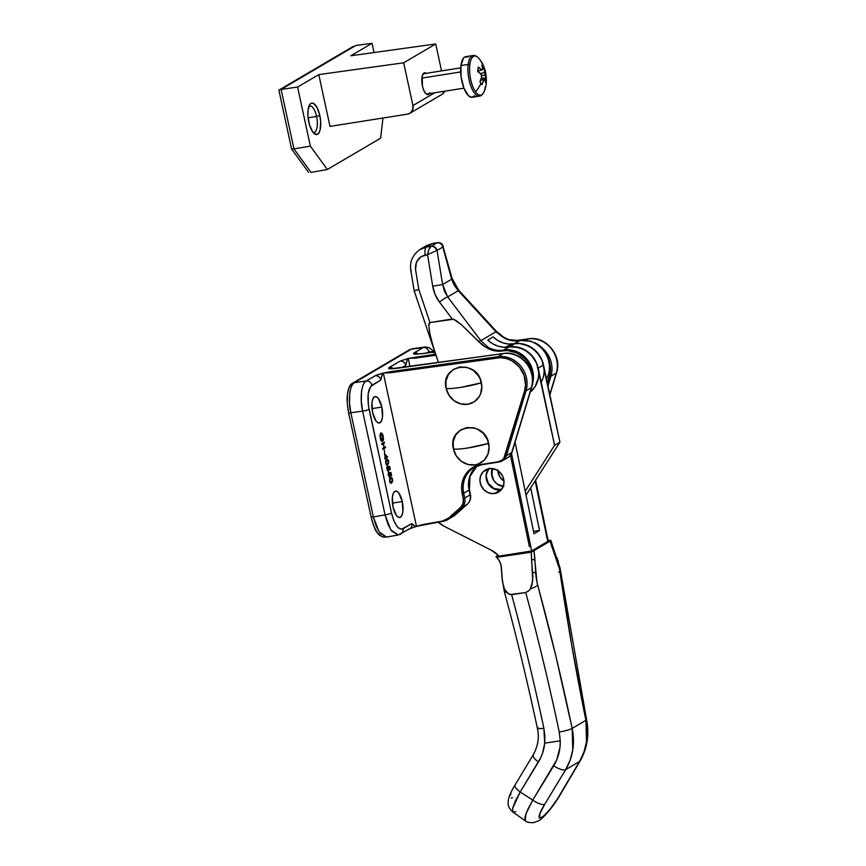 <?xml version="1.0" encoding="UTF-8"?>
<svg xmlns="http://www.w3.org/2000/svg" width="866" height="866" viewBox="0 0 866 866"><rect width="100%" height="100%" fill="white"/><g stroke="black" fill="none" stroke-linecap="round" stroke-linejoin="round"><path stroke-width="1.3" d="M402.279 501.566L392.406 503.124L402.279 501.566L402.906 511.514L402.008 515.194L400.449 517.219L398.468 517.273L396.357 515.357L393.023 507.011A13.358 5.055 -99 0 1 395.567 491.098A13.358 5.055 -99 0 1 402.279 501.566A13.358 5.055 -99 0 1 399.735 517.478A13.358 5.055 -99 0 1 393.023 507.011L392.406 497.062L393.294 493.382L394.853 491.358L396.845 491.293L398.945 493.219L402.279 501.566M381.852 407.063L371.979 408.622L381.852 407.063L382.469 417.001L381.57 420.681L380.012 422.716L378.031 422.77L375.92 420.844L372.596 412.497A13.358 5.055 -99 0 1 375.13 396.585A13.358 5.055 -99 0 1 381.852 407.063A13.358 5.055 -99 0 1 379.308 422.976A13.358 5.055 -99 0 1 372.596 412.497L371.969 402.56L372.867 398.869L374.426 396.845L376.407 396.79L378.518 398.706L381.852 407.063M460.734 387.383L481.377 382.815C477.263 358.578 439.852 364.499 446.142 388.39C448.902 388.802 453.762 388.466 460.734 387.383A25.612 3.486 167.8 0 1 446.142 388.39L445.936 381.04L448.447 374.383L453.286 369.436L459.727 366.946L466.774 367.303L473.366 370.442L478.487 375.887L480.251 379.232L481.821 386.507L480.641 393.651L479.06 396.823L474.222 401.77L467.792 404.26L460.744 403.902L454.152 400.763L449.032 395.318L446.142 388.39A19.268 17.634 -120.4 0 0 467.792 404.26A19.268 17.634 -120.4 0 0 481.377 382.815A25.612 3.486 167.8 0 1 460.734 387.383M467.997 447.96L488.64 443.403C484.527 419.166 447.116 425.076 453.416 448.967C456.166 449.378 461.026 449.043 467.997 447.96A25.612 3.486 167.8 0 1 453.416 448.967L453.21 441.617L455.722 434.959L460.56 430.012L466.99 427.533L474.038 427.88L477.458 429.125L483.434 433.509L487.515 439.809L489.084 447.094L487.915 454.228L484.17 460.149L478.422 463.938L475.055 464.836L468.008 464.479L461.426 461.34L456.295 455.895L453.416 448.967A19.268 17.634 -120.4 0 0 475.055 464.836A19.268 17.634 -120.4 0 0 488.64 443.403A25.612 3.486 167.8 0 1 467.997 447.96M415.442 354.205L421.634 353.739L415.442 354.205M557.26 369.273L556.546 372.293A5.142 1.58 -163.1 0 1 556.589 372.716A5.142 1.58 -163.1 0 1 556.275 373.062A5.142 1.58 16.9 0 0 556.589 372.716C562.521 355.861 545.861 335.607 528.574 338.812A5.142 1.927 82.1 0 0 528.282 338.909L514.891 340.771L528.282 338.909A5.142 1.927 -97.9 0 1 528.574 338.812L514.61 340.749M433.563 352.808L431.928 351.693L428.876 351.78A5.142 4.709 -120.4 0 0 423.193 347.537L414.284 352.765A5.142 4.709 59.6 0 1 418.235 354.021A5.142 4.709 -120.4 0 0 414.284 352.765C412.93 353.599 413.299 354.075 415.388 354.194L416.568 354.086L414.154 354.053L413.591 353.317L423.193 347.537L411.437 349.16L354.475 382.642L366.231 381.008L376.45 375.14L383.324 373.04L416.47 526.376L442.364 521.094L448.447 518.16L460.615 507.368L463.083 503.471L463.256 498.643L461.61 488.814L461.946 483.813L463.223 479.039L468.354 470.942L476.224 465.756L498.296 461.762L502.41 459.824L503.904 458.06L524.515 391.129L525.532 384.98L524.125 375.541L519.416 367.087L512.12 360.895L506.339 358.502L500.277 357.68L390.609 372.716L383.324 373.04L381.733 375.768L380.813 380.022L370.616 386.452L368.147 394.041L368.396 405.375L391.529 513.094L393.716 520.39L396.66 525.943L398.273 527.784L401.488 529.245L411.859 523.584L414.197 525.922L416.47 526.376L383.324 373.04L498.026 356.705L503.363 353.566L390.436 368.862L503.363 353.566A25.688 23.523 59.6 0 1 531.356 387.719A5.142 1.58 16.9 0 0 531.67 387.362A5.142 1.58 -163.1 0 1 531.356 387.719L511.73 452.507A5.142 1.58 16.9 0 0 512.044 452.149A5.142 1.58 -163.1 0 1 511.73 452.507A10.273 9.407 59.6 0 1 507.725 457.67A10.273 9.407 -120.4 0 0 511.73 452.507L531.356 387.719L526.019 390.847A25.688 23.523 -120.4 0 0 498.026 356.705A5.142 1.927 82.1 0 0 497.268 357.896A24.995 22.884 59.6 0 1 524.515 391.129A5.142 1.58 16.9 0 0 526.019 390.847A5.142 1.58 -163.1 0 1 524.515 391.129L504.889 455.917A5.142 1.58 16.9 0 0 506.394 455.646L526.019 390.847L506.394 455.646A5.142 1.58 -163.1 0 1 504.889 455.917A9.591 8.779 59.6 0 1 498.296 461.762A5.142 1.938 81 0 0 499.054 462A5.142 1.938 -99 0 1 498.296 461.762L480.825 464.522A5.142 1.938 81 0 0 481.583 464.761A5.142 1.938 -99 0 1 480.825 464.522A26.37 24.151 -120.4 0 0 462.228 493.869A5.142 0.704 -12.2 0 0 463.743 493.252A25.688 23.523 59.6 0 1 473.897 467.586A25.688 23.523 59.6 0 1 480.836 464.847M547.388 383.216L550.137 373.463L550.375 367.162L549.542 362.529A24.995 22.884 59.6 0 1 549.434 376.483A5.142 1.58 16.9 0 0 550.938 376.201A25.688 23.523 -120.4 0 0 541.488 347.363A25.688 23.523 59.6 0 1 550.938 376.201A5.142 1.58 -163.1 0 1 549.434 376.483L547.388 383.216M435.934 355.233L408.243 358.394L409.986 366.48L408.243 358.394L435.587 354.194L408.319 358.383L415.528 358.069A5.142 1.927 -97.9 0 1 416.286 356.879A5.142 1.927 82.1 0 0 415.528 358.069L435.934 355.233M532.33 383.919L531.627 386.94A5.142 1.58 -163.1 0 1 531.67 387.362C537.602 370.507 520.942 350.254 503.644 353.458A5.142 1.927 82.1 0 0 503.363 353.566A5.142 1.927 -97.9 0 1 503.644 353.458L396.996 368.288A5.142 1.927 82.1 0 0 396.704 368.386A5.142 1.927 -97.9 0 1 397.007 368.288L392.32 368.71M387.708 464.825L386.063 464.198L385.608 460.755L387.07 459.251L388.185 460.008L388.747 462.628L387.708 464.825L388.607 461.221C387.99 459.348 387.308 458.753 386.55 459.456L385.641 462.974L387.708 464.825L386.745 465.096M380.845 433.032L381.83 433.249L382.869 435.057L383.486 440.025L382.577 435.295L381.257 433.671L380.38 435.414L380.531 437.839L382.047 440.826L381.874 438.023L382.599 441.357L380.737 439.798L380.001 435.858L380.845 433.032L380.098 434.559L380.304 438.293C380.91 440.762 381.668 441.779 382.599 441.357L381.874 438.023L382.155 440.816L380.607 438.185L381.181 433.671L380.542 433.812L382.945 436.561L383.454 440.285L383.248 436.41C382.62 433.866 381.819 432.74 380.845 433.032L381.083 432.946M391.649 483.044L390.003 482.427L389.548 478.985L390.739 477.556L392.125 478.227L392.688 480.846L391.649 483.044L392.547 479.45C391.93 477.567 391.248 476.982 390.49 477.686L389.581 481.193L391.649 483.044L390.685 483.315M389.375 472.522L390.967 472.5L391.67 475.737L390.793 473.226L389.96 473.237L390.339 476.094L389.592 477.231L388.239 474.99L388.509 472.111L389.05 476.159L389.689 476.441L390.025 475.618L389.375 472.522L389.895 474.178L389.96 473.237L390.793 473.226L391.67 475.737L390.967 472.5L390.631 473.226L390.967 472.5L389.375 472.522M388.369 470.368L386.907 468.842L387.199 466.038L386.929 468.917L388.163 471.136L388.899 468.051L388.336 467.207L389.483 467.153L390.35 469.664L389.657 466.428L388.065 466.449L389.657 466.428L390.35 469.664L389.483 467.153L388.65 467.164L388.964 470.335L388.401 471.136L387.632 470.736L386.788 467.997L387.199 466.038L387.741 470.086L388.596 470.086L388.585 468.095L388.065 466.449L388.12 470.411M385.294 457.573L384.482 453.827L387.687 456.967L385.727 458.114L385.641 459.197L385.446 458.287L384.785 458.666L385.294 457.573L384.634 457.962L385.641 459.197L385.727 458.114L387.687 456.967L384.482 453.827L385.294 457.573M384.634 453.059L384.266 449.844L384.634 453.059M381.722 444.496L381.57 443.793L384.396 442.125L383.389 443.522L384.266 447.57L385.424 446.888L385.576 447.592L382.75 449.259L382.599 448.545L383.974 447.733L383.108 443.684L381.722 444.496L383.108 443.684L383.974 447.733L382.599 448.545L382.75 449.259L385.576 447.592L385.424 446.888L384.266 447.57L383.389 443.522L384.396 442.125L381.57 443.793L381.722 444.496M409.196 349.907L409.088 349.972A7.707 7.058 59.6 0 1 411.437 349.16A7.707 7.058 -120.4 0 0 409.066 349.983L352.094 383.465A7.707 7.058 59.6 0 1 354.475 382.642A7.707 7.058 -120.4 0 0 352.094 383.465C349.799 384.785 348.251 388.379 347.461 394.257C346.736 398.187 347.125 404.444 348.641 413.05A7.707 1.05 -12.2 0 0 350.838 412.768C347.84 400.687 349.842 384.125 354.475 382.642L411.437 349.16L423.193 347.537A5.142 4.709 59.6 0 1 428.876 351.78L426.884 352.949L428.876 351.78L432.719 352.137M424.459 524.59A5.142 1.959 -100.1 0 1 424.188 524.688A5.142 1.959 -100.1 0 1 423.42 524.45L415.355 526.517L411.859 523.584A5.142 4.709 59.6 0 1 408.319 529.278M408.189 358.427L406.652 361.122L405.743 365.376A5.142 4.709 -120.4 0 0 400.049 361.133L389.364 367.411A5.142 4.709 59.6 0 1 393.316 368.667A5.142 4.709 -120.4 0 0 389.364 367.411C388.011 368.245 388.379 368.732 390.469 368.84L388.661 367.963L400.049 361.133L408.222 358.416L400.049 361.133A5.142 4.709 59.6 0 1 405.743 365.376L407.323 359.444M525.987 340.262L528.282 338.909A25.688 23.523 59.6 0 1 556.275 373.062L549.791 394.495L556.275 373.062L550.938 376.201L547.983 385.976L550.938 376.201L556.275 373.062A25.688 23.523 -120.4 0 0 528.282 338.909L525.987 340.262M434.819 351.91L421.634 353.739L434.819 351.91M512.001 451.738A5.142 1.58 -163.1 0 1 512.044 452.149C511.838 453.849 510.399 455.7 507.725 457.67L502.388 460.809A10.273 9.407 -120.4 0 0 506.394 455.646L511.73 452.507L506.394 455.646A10.273 9.407 59.6 0 1 502.388 460.809A10.273 9.407 59.6 0 1 502.28 460.874M390.469 368.84L391.551 368.71M469.35 489.691A5.142 0.704 167.8 0 1 469.415 489.766L470 476.376L477.004 466.027A25.688 23.523 -120.4 0 0 469.091 490.113A5.142 0.704 -12.2 0 0 469.415 489.766A5.142 0.704 167.8 0 1 469.091 490.113L470.119 494.876A5.142 0.704 -12.2 0 0 470.444 494.529A5.142 0.704 167.8 0 1 470.119 494.876A10.273 9.407 59.6 0 1 467.283 504.239A5.142 2.035 48.4 0 0 467.413 504.142A5.142 2.035 48.4 0 0 467.543 504.001M470.379 494.454A5.142 0.704 167.8 0 1 470.444 494.529L469.415 489.766M470.444 494.529C471.147 498.307 470.141 501.511 467.413 504.142A5.142 2.035 -131.6 0 1 467.413 504.142A5.142 2.035 -131.6 0 1 467.283 504.239L455.115 515.021A5.142 2.035 48.4 0 0 455.245 514.934A5.142 2.035 48.4 0 0 455.354 514.815M467.413 504.142L455.245 514.934A5.142 2.035 -131.6 0 1 455.115 515.021A15.415 14.116 59.6 0 1 453.08 516.504A15.415 14.116 -120.4 0 0 455.115 515.021L467.283 504.239A10.273 9.407 -120.4 0 0 470.119 494.876L469.091 490.113L463.743 493.252A5.142 0.704 167.8 0 1 462.228 493.869L463.256 498.643A5.142 0.704 -12.2 0 0 464.782 498.015L463.743 493.252A25.688 23.523 59.6 0 1 474.222 467.391L481.583 464.761L499.054 462L502.388 460.809A10.273 9.407 -120.4 0 1 499.336 461.903M498.026 356.705L391.367 371.525A5.142 1.927 82.1 0 0 390.609 372.716L497.268 357.896A5.142 1.927 -97.9 0 1 498.026 356.705A25.688 23.523 59.6 0 1 526.019 390.847L531.356 387.719A25.688 23.523 -120.4 0 0 503.363 353.566L498.026 356.705M383.27 373.073L375.13 375.779A5.142 4.709 59.6 0 1 380.813 380.022L382.404 374.09M383.4 373.03L390.609 372.716A5.142 1.927 -97.9 0 1 391.367 371.525L383.4 373.03M418.289 525.943L443.143 521.332A5.142 1.959 -100.1 0 1 442.364 521.094L423.42 524.45A5.142 1.959 79.9 0 0 424.199 524.688M476.982 466.038A25.688 23.523 -120.4 0 0 469.091 490.113L463.743 493.252L464.782 498.015A5.142 0.704 167.8 0 1 463.256 498.643A9.591 8.779 59.6 0 1 460.615 507.368A5.142 2.035 48.4 0 0 461.946 507.379A10.273 9.407 -120.4 0 0 464.782 498.015L470.119 494.876L464.782 498.015A10.273 9.407 59.6 0 1 461.946 507.379A5.142 2.035 -131.6 0 1 460.615 507.368L448.447 518.16A5.142 2.035 48.4 0 0 449.779 518.16L461.946 507.379L467.283 504.239L461.946 507.379L449.779 518.16A5.142 2.035 -131.6 0 1 448.447 518.16A14.722 13.477 59.6 0 1 442.364 521.094A5.142 1.959 79.9 0 0 443.143 521.332L447.744 519.643A15.415 14.116 -120.4 0 0 449.779 518.16L455.115 515.021L449.779 518.16A15.415 14.116 59.6 0 1 447.744 519.643A15.415 14.116 59.6 0 1 443.403 521.235A5.142 1.959 -100.1 0 1 443.143 521.332M443.403 521.235A15.415 14.116 -120.4 0 0 447.744 519.643L455.245 514.934M417.239 354.064L421.915 353.642A5.142 1.927 82.1 0 0 421.634 353.739A5.142 1.927 -97.9 0 1 421.926 353.631L434.797 351.845M415.388 354.194L416.481 354.064M386.561 537.05L379.113 531.908L373.354 516.959L350.838 412.768A7.707 1.05 167.8 0 1 348.641 413.05L371.168 517.24A7.707 1.05 -12.2 0 0 373.354 516.959A7.707 1.05 167.8 0 1 371.168 517.24C373.289 525.478 375.389 530.739 377.457 533.012L382.447 536.985L386.463 537.072L398.111 535.004L391.519 530.934L387.827 523.995L385.056 514.88L362.627 411.134L350.838 412.768L373.354 516.959L385.056 514.88A5.142 0.704 -12.2 0 0 391.529 513.094L369.1 409.337C366.957 397.072 367.898 389.05 371.915 385.251L380.813 380.022A5.142 4.709 -120.4 0 0 375.13 375.779L366.231 381.008A5.142 4.709 59.6 0 1 371.915 385.251A5.142 4.709 -120.4 0 0 366.231 381.008C361.587 382.491 359.606 399.053 362.627 411.134A5.142 0.704 -12.2 0 0 369.1 409.337A5.142 0.704 167.8 0 1 362.627 411.134L361.274 401.207L361.49 391.995C362.313 386.009 363.893 382.35 366.231 381.008L354.475 382.642C352.148 383.984 350.557 387.643 349.723 393.64L349.496 402.842L350.838 412.768L362.627 411.134L385.056 514.88L390.783 529.84L398.219 534.982M383.378 537.082L379.438 535.275L377.457 533.012L373.852 526.214L371.168 517.24L348.641 413.05L347.277 403.285L347.461 394.257L349.15 387.297L352.094 383.465L409.066 349.983L412.768 348.673M405.743 365.376L401.965 367.595L405.743 365.376M416.135 526.528L409.759 528.747A5.142 4.709 -120.4 0 0 411.859 523.584L402.95 528.812A5.142 4.709 59.6 0 1 399.41 534.517M400.926 533.943A5.142 4.709 -120.4 0 0 402.95 528.812C398.392 530.068 394.582 524.828 391.529 513.094A5.142 0.704 167.8 0 1 385.056 514.88L373.354 516.959L376.147 526.073L379.86 533.001L386.463 537.072M398.144 534.993L409.759 528.747M381.008 433.736L380.142 434.364M381.137 440.642L382.155 440.816L380.802 440.177M381.982 441.498L382.003 440.848L382.599 441.357L382.058 441.465M380.856 433.032L381.96 434.137M382.242 434.721L380.683 433.011M391.042 477.469L390.49 477.686M391.778 478.562L390.804 477.545L391.713 478.433L390.176 478.465L391.14 478.194L392.266 479.645L391.497 482.34L389.841 482.21M392.157 481.615L390.934 483.25L392.049 482.016M389.96 482.351L390.847 482.503M389.483 479.212L390.057 478.541M390.176 478.465L389.505 479.147M391.497 482.34L389.559 481.095L390.642 478.389L389.797 479.721L390.057 481.669L390.826 482.481L391.876 482.037L392.363 480.468L391.703 478.411M389.689 476.441L388.217 474.914L388.509 472.111L388.239 474.99L389.473 477.22L390.22 474.135L389.429 476.484M389.852 476.278L389.419 477.198M389.408 472.587L390.49 472.576L389.408 472.587M389.354 477.231L389.873 476.159M389.657 466.428L389.321 467.153L389.657 466.428M388.542 470.206L388.098 471.126M388.087 466.514L389.18 466.493L388.087 466.514M388.044 471.158L388.553 470.086M387.102 459.24L386.55 459.456M386.842 459.316L387.773 460.203M388.217 463.386L386.994 465.02L388.109 463.786M387.838 460.344L386.593 459.326M385.543 460.993L386.701 460.171L388.325 461.416L387.557 464.111L386.42 464.338M387.091 464.187L386.312 464.306L387.557 464.111L386.788 464.23L385.933 462.823L386.745 460.041L385.565 460.929M386.94 460.052L388.379 461.697L387.557 464.111M386.701 460.171L385.619 462.877L386.788 464.23M384.623 454.477L387.687 456.967L385.283 458.309L387.221 457.042L384.623 454.477M385.576 457.41L384.753 455.105L386.81 456.685L385.262 457.454L386.81 456.685L385.067 455.051L385.576 457.41M383.963 442.385L384.547 442.84L382.945 443.717L383.963 442.385M384.991 447.137L385.576 447.592L382.718 449.075L384.991 447.137M382.631 443.76L381.69 444.312L382.631 443.76M503.925 350.037A25.688 23.523 59.6 0 1 532.471 383.757A25.688 23.523 -120.4 0 0 503.925 350.037L509.273 346.898L503.406 350.124A25.688 23.523 59.6 0 1 488.251 347.407L480.814 340.663L495.937 331.775L504.272 337.989A25.688 23.523 -120.4 0 0 519.427 340.706L514.079 343.845A25.688 23.523 59.6 0 1 493.133 336.896L487.796 340.035A25.688 23.523 -120.4 0 0 508.743 346.985L503.925 350.037A7.707 2.912 80.9 0 0 503.2 350.86A7.707 2.912 -99.1 0 1 503.925 350.037M509.381 346.887L514.729 343.748L509.381 346.887A25.688 23.523 59.6 0 1 538.176 368.147L554.586 445.286L559.923 442.147L526.03 495.179L559.923 442.147L554.586 445.286L525.218 491.239L554.586 445.286L536.693 363.363L531.28 354.93L523.335 349.063L514.068 346.66L509.262 346.909L518.669 347.363L527.459 351.542L534.3 358.795L536.649 363.244L538.76 372.954L538.435 377.825L535.101 386.701L530.209 392.179A25.688 23.523 -120.4 0 0 536.227 362.291A25.688 23.523 -120.4 0 0 509.273 346.898L503.406 350.124A25.688 23.523 59.6 0 1 488.251 347.407A7.707 1.71 118.4 0 0 487.32 348.186A26.034 23.847 -120.4 0 0 502.681 350.936A7.707 2.912 -99.1 0 1 503.406 350.124A7.707 2.912 80.9 0 0 502.681 350.936L503.2 350.86A25.33 23.198 59.6 0 1 532.135 374.426L530.198 366.978L527.881 362.583L524.828 358.686L516.97 352.938L507.822 350.611L494.876 350.849L487.32 348.186A7.707 1.71 -61.6 0 1 488.251 347.407L480.814 340.663L495.937 331.775L458.266 290.695L447.679 296.919L444.42 291.073L442.623 284.524L451.641 279.231L442.818 247.059A5.142 4.709 -120.4 0 0 437.038 242.826L432.47 243.508L425.65 246.139M546.533 379.156A25.688 23.523 -120.4 0 0 544.541 351.867A25.688 23.523 -120.4 0 0 519.946 340.63L514.61 343.77A25.688 23.523 59.6 0 1 539.193 354.995A25.688 23.523 59.6 0 1 541.185 382.296M414.803 290.716L418.808 289.493L415.561 269.716L416.373 262.29L420.876 256.737L427.555 254.68L432.719 286.202L435.165 294.635L439.527 302.169L452.269 318.991L429.98 322.553L418.808 289.493L415.561 269.716C415.041 261.878 418.256 256.996 425.206 255.048L427.555 254.68L432.719 286.202C433.714 292.123 435.988 297.449 439.527 302.169A7.707 1.375 -37.1 0 1 447.679 296.919L480.814 340.663L447.679 296.919L442.623 284.524L451.641 279.231L454.239 285.293L458.266 290.695L447.679 296.919A7.707 1.375 142.9 0 0 439.527 302.169L452.269 318.991L455.624 320.279L461.405 324.696L478.66 341.626A7.707 1.375 -37.1 0 1 480.814 340.663A7.707 1.375 142.9 0 0 478.66 341.626L486.021 347.461A7.707 2.187 -57 0 1 487.179 346.768A7.707 2.187 123 0 0 486.021 347.461L482.135 344.841L461.405 324.696L453.632 319.24L429.98 322.553L418.808 289.493L414.738 290.597M420.226 249.311L426.418 245.663L432.881 243.357A7.707 2.912 80.9 0 0 432.47 243.508L426.451 247.048L432.47 243.508L437.146 242.761L431.268 246.225L437.038 242.826A5.142 4.709 59.6 0 1 442.818 247.059L437.038 250.447L442.818 247.059L451.641 279.231L458.266 290.695L495.937 331.775L503.157 337.383A7.707 0.953 -60.6 0 1 503.644 337.112L496.315 331.267L495.937 331.775L496.315 331.267L458.655 290.186L458.266 290.695L458.655 290.186L452.02 278.322A7.707 1.992 164.7 0 1 451.641 279.231A7.707 1.992 -15.3 0 0 452.02 278.322L442.948 246.247M419.545 249.733L426.451 247.048L431.268 246.225A5.142 4.709 59.6 0 1 437.038 250.447L442.623 284.524L432.719 286.202L442.623 284.524L437.038 250.447A5.142 4.709 -120.4 0 0 431.268 246.225L431.127 246.301A5.142 4.406 64.6 0 1 436.594 250.577L427.555 254.68L436.594 250.577A5.142 4.406 -115.4 0 0 431.127 246.301C429.471 247.535 428.28 250.328 427.555 254.68L428.984 249.3L431.127 246.301L426.451 247.048A7.707 2.912 80.9 0 0 425.206 255.048A7.707 2.912 -99.1 0 1 426.451 247.048L420.595 249.094M520.098 340.555A7.707 2.912 80.9 0 0 519.827 340.555L509.295 339.689A26.034 23.847 59.6 0 1 504.943 337.827A7.707 1.71 118.4 0 0 504.272 337.989A25.688 23.523 -120.4 0 0 519.427 340.706A7.707 2.912 -99.1 0 1 519.827 340.555A7.707 2.912 80.9 0 0 519.427 340.706L519.946 340.63A7.707 2.912 -99.1 0 1 520.358 340.479A7.707 2.912 -99.1 0 1 520.823 340.5M457.031 291.42L458.114 290.532L457.031 291.42M549.758 369.75A25.33 23.198 -120.4 0 0 534.603 342.59M531.529 341.366L520.358 340.479A7.707 2.912 80.9 0 0 519.946 340.63A25.688 23.523 59.6 0 1 543.285 350.178A25.688 23.523 59.6 0 1 548.113 375.53M443.208 246.28L443.1 246.767A5.142 4.925 -129.5 0 0 437.146 242.761C440.123 242.545 442.104 243.876 443.1 246.767L443.262 246.355C442.472 243.757 440.545 242.512 437.482 242.621L437.146 242.761M437.86 242.686L432.881 243.357A7.707 2.912 -99.1 0 0 432.47 243.508L426.678 245.522M420.324 249.246C412.627 254.766 409.466 261.824 410.82 270.409L411.382 270.289M429.103 323.419L429.98 322.553L428.8 325.627L429.103 323.419M429.893 333.821L428.8 325.627L429.893 333.821L433.141 346.324L429.893 333.821M438.207 361.847L433.141 346.324L438.207 361.847M504.943 337.827L503.644 337.112A7.707 0.953 119.4 0 0 503.157 337.383L504.272 337.989A7.707 1.71 -61.6 0 1 504.943 337.827L503.644 337.112M509.273 346.898L503.2 347.179L497.669 346.032L492.44 343.607L487.796 340.035L493.133 336.896L497.788 340.468L503.016 342.893L508.548 344.04L519.297 343.51L524.006 344.224L532.796 348.403L539.637 355.655L541.986 360.104L544.097 369.814M530.089 340.955L538.76 345.069L545.504 352.224L549.315 361.328L549.91 366.188L549.304 372.467M486.876 321.611L496.283 331.267M497.744 470.53A12.838 11.756 -120.4 0 0 503.98 481.128L499.877 476.971L497.723 469.881M491.834 475.856A12.838 11.756 59.6 0 1 492.473 468.571L491.856 475.954M488.835 468.701A12.838 11.756 -120.4 0 0 487.818 483.152A12.838 11.756 -120.4 0 0 500.689 489.907L494.54 493.512A12.838 11.756 59.6 0 1 480.836 484.971A12.838 11.756 59.6 0 1 485.458 469.989A12.838 11.756 59.6 0 1 489.387 468.603L483.282 471.678L480.749 475.586L479.916 480.338L480.922 485.198L483.618 489.431L487.569 492.386L492.202 493.609L496.792 492.938L500.645 490.448L503.178 486.53L504.012 481.777L503.005 476.928L500.31 472.695L496.359 469.74L489.387 468.603A12.838 11.756 59.6 0 1 503.092 477.144A12.838 11.756 59.6 0 1 498.47 492.137A12.838 11.756 59.6 0 1 494.54 493.512L500.689 489.907L493.717 488.77L488.218 483.823L486.335 479.19L486.248 474.297L489.42 468.062M498.351 555.398L491.217 550.159L444.096 526.236L438.272 522.198A25.244 23.111 59.6 0 0 444.096 526.236L491.217 550.159A26.121 23.923 -120.4 0 1 498.351 555.398M510.442 455.17L529.386 546.598A7.707 1.072 -11.7 0 0 530.674 546.013L511.514 453.524L530.674 546.013A7.707 1.072 168.3 0 1 529.386 546.598L510.442 455.17M547.182 536.13L535.599 480.219L547.182 536.13A7.707 1.072 168.3 0 1 546.695 536.595L547.832 541.434L531.583 550.982L530.674 546.013A38.526 14.516 81.6 0 1 531.583 550.982L547.832 541.434A38.526 14.516 81.6 0 1 546.695 536.595A7.707 1.072 -11.7 0 0 547.182 536.13L548.514 541.867L547.182 536.13M530.706 487.872L539.54 530.49L533.543 531.378L539.54 530.49L530.706 487.872M534.03 533.737L515.053 442.201L534.03 533.737L539.54 530.49L534.03 533.737M535.156 480.911L546.695 536.595L535.156 480.911M500.689 489.907A12.838 11.756 -120.4 0 0 501.241 489.81M550.776 540.265L548.21 540.644L550.776 540.265L550.181 541.077L551.447 545.45L557.044 560.454A10.273 4.828 -20.9 0 0 557.228 558.169A10.273 4.828 -20.9 0 0 557.13 557.953A10.273 4.828 159.1 0 1 557.228 558.169A10.273 4.828 159.1 0 1 557.044 560.454A23.111 8.714 -98.4 0 1 559.339 568.442A23.111 8.714 -98.4 0 1 559.966 571.95L571.95 646.48L585.914 720.317C588.815 735.342 586.693 749.058 579.56 761.485L557.282 799.199L549.899 809.45L543.144 816.595L539.41 818.099L539.994 813.477L544.714 804.308A10.273 3.312 -148.7 0 1 532.763 800.097L520.174 791.979L540.785 757.609L542.614 752.998L544.714 743.136L560.27 740.831L559.977 747.445L556.686 760.002L532.763 800.097L525.846 814.062L525.348 820.806C526.474 822.115 529.148 822.732 533.359 822.7L538.273 820.936C543.274 818.879 555.268 803.767 559.988 795.14L580.112 760.943C587.31 748.332 589.465 734.574 586.574 719.668A10.273 1.353 168.5 0 1 585.914 720.317L572.177 728.393L555.831 655.941L536.963 582.114L533.932 550.635L550.181 541.077A38.526 14.516 81.6 0 0 552.887 549.564A10.273 4.828 -20.9 0 0 553.071 547.29M557.964 560.313L559.425 567.414A10.273 1.44 168.3 0 1 559.988 567.739A10.273 1.44 168.3 0 1 559.339 568.442A10.273 1.44 -11.7 0 0 559.988 567.75L553.06 547.28A10.273 4.828 159.1 0 1 552.887 549.564L559.339 568.442A23.111 8.714 -98.4 0 1 559.966 571.95L558.7 572.166M498.123 555.182L496.023 556.6L498.123 555.182M501.479 569.525A10.273 2.165 -3.4 0 1 501.544 569.265L501.035 565.152A10.273 2.685 168.8 0 0 500.981 565.606A10.273 2.685 -11.2 0 1 501.035 565.152L499.444 560.832L496.435 557.022A10.273 1.083 135.6 0 0 496.467 557.174A10.273 1.083 -44.4 0 1 496.435 557.022A24.497 22.429 -120.4 0 0 496.337 556.925L531.194 551.772L531.54 559.393A10.273 2.165 -3.4 0 1 534.95 560.096A38.526 14.516 81.6 0 0 533.932 550.635L531.313 552.183L496.435 557.022A24.497 22.429 -120.4 0 0 496.337 556.925L531.194 551.772L550.765 540.622M559.988 567.75L560.713 571.852L559.966 571.95A1035.087 390.144 81.6 0 0 585.914 720.317L572.177 728.393A1035.087 390.144 81.6 0 0 537.678 585.048A23.111 8.714 -98.4 0 1 535.718 572.989L534.95 560.096A10.273 2.165 176.6 0 0 531.54 559.393L532.893 576.496L532.005 584.875L530.393 588.804L529.007 590.655L525.749 592.539L510.128 594.585L506.545 592.333L504.402 588.956L502.356 581.021L501.035 565.152L499.444 560.832L496.694 557.303L531.313 552.183L532.72 580.685L530.393 588.804L529.007 590.655L525.749 592.539A1024.814 386.268 -98.4 0 1 559.23 731.965L560.27 740.831L544.714 743.136L543.87 728.241A1024.814 386.268 81.6 0 0 511.622 594.628L508.342 593.86L504.402 588.956L502.356 581.021L501.544 569.265A10.273 2.165 176.6 0 0 501.479 569.536L500.981 565.628C500.97 563.474 499.465 560.659 496.467 557.174L496.088 556.795M504.737 589.919A10.273 2.869 164.8 0 0 504.25 591.283A10.273 2.869 164.8 0 0 506.545 592.333A10.273 2.869 -15.2 0 1 504.239 591.229L501.923 577.081A10.273 2.165 -3.4 0 1 501.955 576.875A10.273 2.165 176.6 0 0 501.923 577.07L501.479 569.536M537.364 728.176A10.273 1.57 -12 0 0 543.87 728.241A10.273 1.57 168 0 1 537.364 728.176A10.273 1.57 168 0 1 537.992 727.397M512.553 808.53L520.185 791.979A10.273 3.388 -148.8 0 1 515.01 785.051A10.273 3.388 31.2 0 0 520.174 791.979L538.468 761.983A10.273 3.572 -149 0 1 533.229 754.816A10.273 3.572 31 0 0 538.468 761.983C541.932 756.235 544.01 749.945 544.714 743.136L544.876 735.732L543.87 728.241A1024.814 386.268 81.6 0 0 511.622 594.628L525.749 592.539A1024.814 386.268 -98.4 0 1 559.23 731.965A10.273 1.515 -11.9 0 0 572.177 728.393L572.762 749.945L570.142 760.175L565.65 769.658L579.56 761.485A10.273 3.854 30.6 0 0 580.133 760.889A10.273 3.854 30.6 0 0 580.317 760.153M533.229 754.816A10.273 3.572 -149 0 1 533.77 754.286M515.79 811.615L512.953 812.135L525.316 820.827M550.841 540.362L553.06 547.28A10.273 4.828 159.1 0 0 552.854 546.868L550.895 540.665M580.133 760.889A10.273 3.854 -149.4 0 1 579.56 761.485L559.414 795.724A10.273 4.059 30.3 0 0 560.021 795.085A10.273 4.059 -149.7 0 1 559.414 795.724C546.587 818.132 530.273 827.647 544.714 804.308L565.65 769.658L579.56 761.485L583.933 752.11L586.498 741.881L585.914 720.317A10.273 1.353 -11.5 0 0 586.563 719.646A10.273 1.353 168.5 0 0 585.719 719.31M525.186 820.708L524.958 817.017L527.621 809.775L532.763 800.097L520.174 791.979L515.162 801.407L512.564 808.465L512.921 812.156C509.425 808.898 507.833 805.813 508.147 802.89C508.071 798.484 510.377 792.52 515.032 785.007L533.25 754.784C538.067 746.027 539.431 737.15 537.353 728.144C527.416 681.542 516.374 635.904 504.228 591.229M537.678 585.048A10.273 2.869 164.8 0 1 530.393 588.804A10.273 2.869 -15.2 0 0 537.678 585.048M553.753 765.75A10.273 3.529 31 0 0 565.65 769.658C572.956 757.122 575.132 743.364 572.177 728.393A10.273 1.515 168.1 0 1 559.23 731.965L560.27 740.831C560.432 749.88 558.267 758.183 553.753 765.75L532.763 800.097A10.273 3.312 31.3 0 0 544.714 804.308L565.65 769.658A10.273 3.529 -149 0 1 553.753 765.75M535.718 572.989A10.273 2.165 176.6 0 0 532.687 572.329A10.273 2.165 -3.4 0 1 535.718 572.989M510.983 793.408L510.312 795.508M511.211 798.084L512.434 797.586M531.583 550.982L499.033 556.134L531.583 550.982M426.462 73.578L423.95 73.025L422.207 76.067L422.435 85.961A11.041 4.178 -99 0 1 422.998 74.021A11.041 4.178 -99 0 1 426.169 73.329M308.859 106.442A13.358 5.055 -99 0 1 309.876 105.966A13.358 5.055 -99 0 1 316.588 116.445L308.101 117.787L316.588 116.445A13.358 5.055 81 0 0 308.859 106.442M319.825 115.546L316.588 116.445L319.825 115.546A15.924 6.019 -99 0 1 319.879 130.755A15.924 6.019 -99 0 1 314.142 133.537A15.924 6.019 -99 0 1 308.783 122.03A15.924 6.019 -99 0 1 309.606 104.818A15.924 6.019 -99 0 1 319.825 115.546L317.043 107.525L313.34 103.303L310.97 103.368L309.963 104.299L308.047 110.177L307.928 115.892L309.541 124.985L312.767 131.989L316.501 134.544L318.656 133.277L320.139 129.813L320.68 121.695L319.825 115.546M312.94 132.217A13.358 5.055 81 0 0 316.588 116.445A13.358 5.055 -99 0 1 314.044 132.357A13.358 5.055 -99 0 1 312.94 132.217M310.364 146.137L293.964 148.898L311.056 172.41L327.348 169.498L310.364 146.137L297.59 87.055L281.104 89.404L293.964 148.898L310.364 146.137L297.59 87.055L318.796 74.595L403.675 62.796L412.93 105.565A7.707 7.058 59.6 0 1 409.791 113.327A7.707 7.058 59.6 0 1 407.496 114.139L329.989 126.393L318.796 74.595L403.675 62.796L435.717 43.96L350.838 55.76L372.044 43.3L374.036 52.534L372.044 43.3L355.764 45.519L372.044 43.3L350.838 55.76L435.717 43.96L441.541 70.893L435.717 43.96L403.675 62.796L412.93 105.565L412.638 109.895L410.073 113.143L407.496 114.139L329.989 126.393L318.796 74.595L297.59 87.055L281.104 89.404L355.764 45.519L278.874 90.129L281.104 89.404L293.964 148.898L291.604 149.028L293.964 148.898L311.056 172.41L327.348 169.498L310.364 146.137M382.989 118.014L380.618 138.192L327.348 169.498L380.618 138.192L382.989 118.014M353.231 46.418L278.874 90.129L291.604 149.028L308.556 172.334L291.604 149.028L278.874 90.129L353.231 46.418M434.667 92.792L412.93 105.565L434.667 92.792M409.791 113.327L441.822 94.491A7.707 7.058 -120.4 0 0 444.615 91.211M444.68 91.071L442.104 94.318M429.374 93.625A11.041 4.178 -99 0 1 426.148 93.939A11.041 4.178 -99 0 1 422.435 85.961L423.604 89.891L426.05 93.853L427.782 94.643L429.861 92.738M486.984 471.689L486.183 476.452L488.381 483.531L493.901 488.446L500.873 489.539A12.838 11.756 59.6 0 0 501.555 489.409L500.873 489.539A12.838 11.756 59.6 0 1 489.258 484.744A12.838 11.756 59.6 0 1 486.844 472.1M503.871 486.519L497.127 484.04L493.728 480.392L491.531 473.312L492.332 468.549A12.838 11.756 -120.4 0 0 503.211 486.465M505.257 347.623L511.362 344.538L514.729 343.748A25.688 23.523 -120.4 0 1 543.523 365.008L538.176 368.147L543.523 365.008L559.923 442.147L542.04 360.224L536.617 351.791L528.671 345.924L519.416 343.521L514.729 343.748A25.688 23.523 -120.4 0 0 507 346.487L505.679 347.266M485.339 86.568A19.799 7.491 -99 0 1 483.693 92.5A19.799 7.491 -99 0 1 475.542 91.828A19.799 7.491 -99 0 1 469.837 64.636A1.851 1.039 -172.8 0 0 468.181 64.43A20.546 7.772 81 0 0 470.39 84.792A20.546 7.772 81 0 0 478.487 96.115M467.856 57.048L464.782 57.004L463.462 58.141L460.929 65.578L468.181 64.43L460.929 65.578A20.546 7.772 81 0 0 463.505 87.033A20.546 7.772 81 0 0 472.176 97.263L479.439 96.115A20.546 7.772 -99 0 1 470.768 85.886A20.546 7.772 -99 0 1 468.181 64.43A20.546 7.772 -99 0 1 473.02 55.521L465.767 56.669A20.546 7.772 81 0 0 460.929 65.578L461.102 76.858L463.927 88.17L468.452 95.704L471.678 97.295L474.481 95.79M460.68 71.943L421.883 78.081L460.68 71.943M479.634 59.375A19.799 7.491 81 0 0 479.125 58.693A19.799 7.491 81 0 0 469.837 64.636A19.799 7.491 -99 0 1 479.634 59.375A33.395 24.529 144.8 0 1 480.273 60.219A33.395 24.529 144.8 0 1 483.12 66.498A33.016 22.213 -25.2 0 1 484.062 68.013L484.657 72.528A5.185 1.959 -99 0 1 485.176 75.028L486.075 80.57L485.696 82.725L484.635 79.358A5.185 1.959 -99 0 1 483.737 79.845L481.951 84.727A33.016 11.074 -147.9 0 0 480.998 83.288A33.395 24.529 144.8 0 1 475.542 91.828A19.799 7.491 81 0 0 484.267 91.222C482.979 94.264 481.366 95.888 479.439 96.115M473.973 55.521A20.546 7.772 81 0 0 468.181 64.43A1.851 1.039 7.2 0 1 469.837 64.636A19.799 7.491 81 0 0 475.542 91.828A33.395 24.529 -35.2 0 0 480.998 83.288A33.016 11.074 -147.9 0 0 479.883 81.805L481.669 76.912A5.185 1.959 -99 0 1 481.139 74.422L477.707 71.423L478.259 67.093L481.691 70.081A5.185 1.959 -99 0 1 482.589 69.605L481.994 65.091A33.016 22.213 -25.2 0 1 483.12 66.498A33.395 24.529 -35.2 0 0 480.273 60.219C485.328 66.162 488.825 81.307 484.267 91.222M481.951 84.727A33.287 24.454 -35.2 0 0 483.737 79.845L480.608 80.105L483.737 79.845A5.185 1.959 -99 0 0 483.921 79.845A5.185 1.959 -99 0 0 484.635 79.358A33.287 18.749 7.2 0 1 485.696 82.725A33.016 27.279 -174.1 0 0 486.237 78.395A33.287 18.749 -172.8 0 0 485.176 75.028L481.301 75.429L485.176 75.028A5.185 1.959 -99 0 0 484.657 72.528A33.287 24.454 -35.2 0 0 484.062 68.013L482.557 68.879L484.062 68.013A33.016 22.213 -25.2 0 0 483.12 66.498A33.016 22.213 -25.2 0 0 481.994 65.091A33.287 24.454 144.8 0 1 482.589 69.605A5.185 1.959 -99 0 0 482.297 69.616A5.185 1.959 -99 0 0 481.691 70.081A33.287 18.749 -172.8 0 0 478.259 67.093A33.016 16.129 -60.4 0 1 477.707 71.423A33.287 18.749 7.2 0 1 481.139 74.422A5.185 1.959 -99 0 0 481.669 76.912A33.287 24.454 144.8 0 1 479.883 81.805A33.016 11.074 -147.9 0 1 480.998 83.288A33.016 11.074 -147.9 0 1 481.951 84.727M480.251 73.545L484.657 72.528L480.251 73.545M479.721 70.503L477.88 71.553L479.721 70.503M477.805 70.925L481.691 70.081L477.805 70.925M480.738 79.769L484.635 79.358L480.738 79.769M481.409 77.821L486.237 78.395L481.409 77.821M531.67 387.362L512.044 452.149M556.589 372.716L549.878 394.885M434.299 351.921L429.395 347.775L425.607 346.952L412.876 348.652M500.31 334.904L496.315 331.267M549.434 371.839L546.576 379.384M436.605 357.203L414.165 290.814L410.82 270.409M560.713 571.852L586.574 719.668M463.927 88.159L426.353 94.102M473.02 55.521C474.925 55.132 476.96 56.193 479.125 58.693L480.273 60.219M460.723 67.862L423.138 73.805"/></g></svg>
